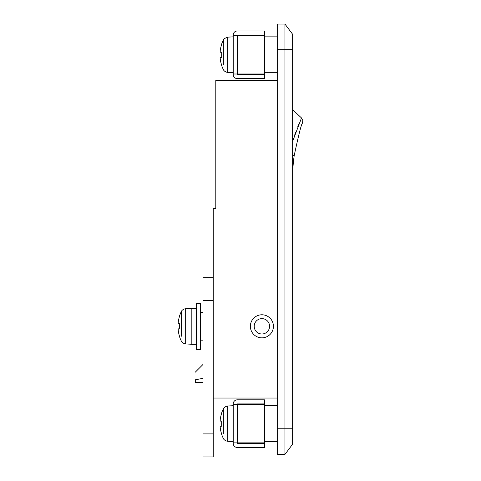 <?xml version="1.0" encoding="UTF-8"?>
<svg xmlns="http://www.w3.org/2000/svg" width="481" height="481" viewBox="0 0 481 481"><rect width="100%" height="100%" fill="white"/><g stroke="black" fill="none" stroke-linecap="round" stroke-linejoin="round"><path stroke-width="0.72" d="M273.424 326.31A11.526 11.526 0 0 0 261.898 314.784A11.526 11.526 0 0 0 250.367 326.31A11.526 11.526 0 0 0 261.898 337.836A11.526 11.526 0 0 0 273.424 326.31M200.421 340.145L202.982 340.145M200.421 312.482L202.982 312.482M277.266 80.405L215.789 80.405L215.789 208.483L213.227 208.483L213.227 456.95L202.982 456.95L202.982 277.645L213.227 277.645L202.982 277.645M284.95 24.05L277.266 24.05L277.266 454.389L284.95 454.389L284.95 24.05L292.634 34.295L292.634 444.143L284.95 454.389M213.227 398.034L277.266 398.034M202.982 378.294L195.298 379.828C195.298 369.895 195.298 369.895 195.298 379.828L195.298 382.666L202.982 382.666M294.228 155.429C298.929 133.538 301.695 122.811 302.537 123.25C301.707 122.775 298.935 133.502 294.228 155.429A153.692 153.692 0 0 0 292.634 177.519A153.692 153.692 0 0 1 294.228 155.429L292.634 155.195M292.634 141.372L301.503 117.959L292.634 109.692M299.38 122.817L297.745 126.822M295.719 132.149L294.606 135.293M254.208 326.31A7.684 7.684 0 0 0 261.898 333.994A7.684 7.684 0 0 0 269.582 326.31A7.684 7.684 0 0 0 261.898 318.626A7.684 7.684 0 0 0 254.208 326.31M196.32 303.258L200.421 303.258L200.421 349.368L196.32 349.368L196.32 303.258M181.349 336.231L181.349 311.508A33.297 33.297 0 0 0 179.666 315.554L179.75 315.596A33.201 33.201 0 0 0 178.229 322.216L178.229 323.749L179.75 323.749A33.003 29.533 90 0 0 179.75 328.872L178.229 328.872L178.229 330.411A33.201 33.201 0 0 0 179.75 337.025L179.75 337.025A33.201 33.201 0 0 1 178.229 330.411M181.349 316.396L181.349 311.508C181.205 311.85 181.836 309.349 185.672 308.67L185.672 343.951C181.836 343.272 181.205 340.77 181.349 341.113A33.297 33.297 0 0 1 179.666 337.073M185.672 343.951L191.197 344.24L191.197 308.381L196.32 308.381M191.197 344.24L196.32 344.24M178.229 328.872L179.75 328.872A33.003 29.533 90 0 1 179.75 323.749L178.229 323.749L179.75 323.749M179.666 315.554L179.75 315.596A33.201 33.201 0 0 0 178.229 322.216M233.207 443.374L233.207 442.863L264.46 442.863L264.46 404.437L237.307 404.437L237.307 443.374L264.46 443.374L264.46 447.474L237.307 447.474A4.101 4.101 0 0 1 233.207 443.374M233.207 404.437L237.307 404.437L237.307 403.926L264.46 403.926L264.46 399.825L237.307 399.825A4.101 4.101 0 0 0 233.207 403.926L233.207 442.863M233.207 74.513L233.207 74.002L264.46 74.002L264.46 35.576L237.307 35.576L237.307 74.513L264.46 74.513L264.46 78.613L237.307 78.613A4.101 4.101 0 0 1 233.207 74.513M233.207 35.576L237.307 35.576L237.307 35.065L264.46 35.065L264.46 30.964L237.307 30.964A4.101 4.101 0 0 0 233.207 35.065L233.207 74.002M223.358 433.567L223.358 408.85A33.297 33.297 0 0 0 221.675 412.89L221.759 412.938A33.201 33.201 0 0 0 220.238 419.552L220.238 421.091L221.759 421.091A33.003 29.533 90 0 0 221.759 426.214L220.238 426.214L220.238 427.747A33.201 33.201 0 0 0 221.759 434.361L221.759 434.361A33.201 33.201 0 0 1 220.238 427.747M223.358 413.732L223.358 408.85C223.142 409.427 223.629 406.788 227.681 406.006L227.681 441.293C223.845 440.608 223.214 438.113 223.358 438.45A33.297 33.297 0 0 1 221.675 434.409M220.238 426.214L221.759 426.214A33.003 29.533 90 0 1 221.759 421.091M221.675 412.89L221.759 412.938A33.201 33.201 0 0 0 220.238 419.552M223.358 64.707L223.358 39.989A33.297 33.297 0 0 0 221.675 44.03L221.759 44.072A33.201 33.201 0 0 0 220.238 50.691L220.238 52.225L221.759 52.225A33.003 29.533 90 0 0 221.759 57.347L220.238 57.347L220.238 58.886A33.201 33.201 0 0 0 221.759 65.5L221.759 65.5A33.201 33.201 0 0 1 220.238 58.886M223.358 44.871L223.358 39.989C222.974 39.364 224.417 38.42 227.681 37.145L227.681 72.427C223.869 71.759 223.226 69.282 223.358 69.589A33.297 33.297 0 0 1 221.675 65.548M220.238 57.347L221.759 57.347A33.003 29.533 90 0 1 221.759 52.225L220.238 52.225M221.675 44.03L221.759 44.072A33.201 33.201 0 0 0 220.238 50.691M292.634 49.663L277.266 49.663M292.634 428.775L277.266 428.775M202.982 433.898L213.227 433.898M202.982 300.697L213.227 300.697M264.46 72.721L277.266 72.721M264.46 441.582L277.266 441.582M264.46 405.717L277.266 405.717M264.46 36.857L277.266 36.857M202.982 364.472L195.298 372.156M301.503 117.959L302.771 120.454L302.537 123.25M185.672 308.67L191.197 308.381M227.681 441.293L233.207 441.582M227.681 406.006L233.207 405.717M227.681 72.427L233.207 72.721M227.681 37.145L233.207 36.857"/></g></svg>
